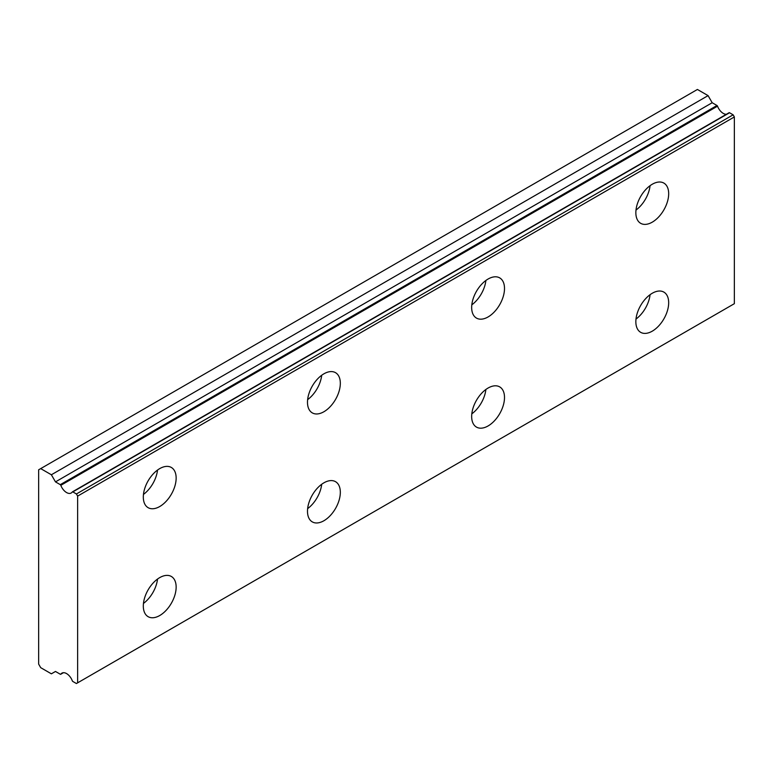<?xml version="1.0" encoding="UTF-8"?>
<svg xmlns="http://www.w3.org/2000/svg" width="773" height="773" viewBox="0 0 773 773"><rect width="100%" height="100%" fill="white"/><g stroke="black" fill="none" stroke-linecap="round" stroke-linejoin="round"><path stroke-width="1.16" d="M63.367 672.703L60.816 674.172A9.286 5.363 60 0 1 61.917 673.128A9.286 5.363 60 0 1 72.304 680.8A0.87 0.502 60 0 0 72.836 681.477L76.411 683.535L77.638 682.83L77.638 496.092L76.411 493.966L72.836 491.899L729.548 112.752A0.87 0.502 -120 0 0 729.113 112.713L72.401 491.86A0.87 0.502 60 0 0 72.304 491.957A9.286 5.363 60 0 1 71.203 493A9.286 5.363 60 0 1 66.555 492.546A9.286 5.363 60 0 1 60.816 485.328L717.528 106.181A0.87 0.502 -120 0 0 716.986 105.505L60.284 484.652A0.87 0.502 60 0 1 60.816 485.328M726.388 114.288A9.286 5.363 60 0 1 723.267 113.399A9.286 5.363 60 0 1 717.528 106.181M652.257 331.173A23.219 13.402 120 0 0 667.428 310.707A23.219 13.402 120 0 0 663.872 292.107A23.219 13.402 120 0 0 652.257 293.257A23.219 13.402 120 0 0 637.097 313.712A23.219 13.402 120 0 0 640.653 332.322A23.219 13.402 120 0 0 652.257 331.173M635.995 319.065A23.219 13.402 120 0 0 650.064 294.697M488.082 425.952A23.219 13.402 120 0 0 503.252 405.496A23.219 13.402 120 0 0 499.696 386.887A23.219 13.402 120 0 0 488.082 388.036A23.219 13.402 120 0 0 472.912 408.502A23.219 13.402 120 0 0 476.477 427.102A23.219 13.402 120 0 0 488.082 425.952M471.81 413.855A23.219 13.402 120 0 0 485.888 389.486M159.731 506.528A23.219 13.402 120 0 0 174.901 486.062A23.219 13.402 120 0 0 171.335 467.462A23.219 13.402 120 0 0 159.731 468.612A23.219 13.402 120 0 0 144.561 489.067A23.219 13.402 120 0 0 148.126 507.677A23.219 13.402 120 0 0 159.731 506.528M143.459 494.42A23.219 13.402 120 0 0 157.528 470.052M323.906 411.738A23.219 13.402 120 0 0 339.076 391.273A23.219 13.402 120 0 0 335.521 372.673A23.219 13.402 120 0 0 323.906 373.823A23.219 13.402 120 0 0 308.736 394.278A23.219 13.402 120 0 0 312.302 412.888A23.219 13.402 120 0 0 323.906 411.738M307.635 399.631A23.219 13.402 120 0 0 321.703 375.263M488.082 316.949A23.219 13.402 120 0 0 503.252 296.494A23.219 13.402 120 0 0 499.696 277.884A23.219 13.402 120 0 0 488.082 279.034A23.219 13.402 120 0 0 472.912 299.499A23.219 13.402 120 0 0 476.477 318.099A23.219 13.402 120 0 0 488.082 316.949M471.81 304.842A23.219 13.402 120 0 0 485.888 280.473M652.257 222.16A23.219 13.402 120 0 0 667.428 201.705A23.219 13.402 120 0 0 663.872 183.095A23.219 13.402 120 0 0 652.257 184.245A23.219 13.402 120 0 0 637.097 204.71A23.219 13.402 120 0 0 640.653 223.31A23.219 13.402 120 0 0 652.257 222.16M635.995 210.063A23.219 13.402 120 0 0 650.064 185.694M159.731 615.53A23.219 13.402 120 0 0 174.901 595.065A23.219 13.402 120 0 0 171.335 576.465A23.219 13.402 120 0 0 159.731 577.615A23.219 13.402 120 0 0 144.561 598.07A23.219 13.402 120 0 0 148.126 616.68A23.219 13.402 120 0 0 159.731 615.53M143.459 603.423A23.219 13.402 120 0 0 157.528 579.054M323.906 520.741A23.219 13.402 120 0 0 339.076 500.286A23.219 13.402 120 0 0 335.521 481.676A23.219 13.402 120 0 0 323.906 482.825A23.219 13.402 120 0 0 308.736 503.291A23.219 13.402 120 0 0 312.302 521.891A23.219 13.402 120 0 0 323.906 520.741M307.635 508.634A23.219 13.402 120 0 0 321.703 484.265M60.284 484.652L55.482 481.879L51.376 474.767L40.698 468.612L38.65 469.791L38.65 664.104L40.698 667.659L51.376 673.824L55.482 671.457L60.284 674.23A0.87 0.502 60 0 0 60.816 674.172M40.698 468.612L697.41 89.465L708.078 95.62L712.184 102.732L716.986 105.505M729.113 112.713A0.87 0.502 -120 0 0 729.007 112.81L72.536 491.821M729.548 112.752L733.123 114.819L734.35 116.945L734.35 303.683L77.638 682.83M77.638 496.092L734.35 116.945M708.078 95.62L51.376 474.767M76.411 493.966L733.123 114.819M712.184 102.732L55.482 481.879M63.444 672.694L60.719 674.269"/></g></svg>
